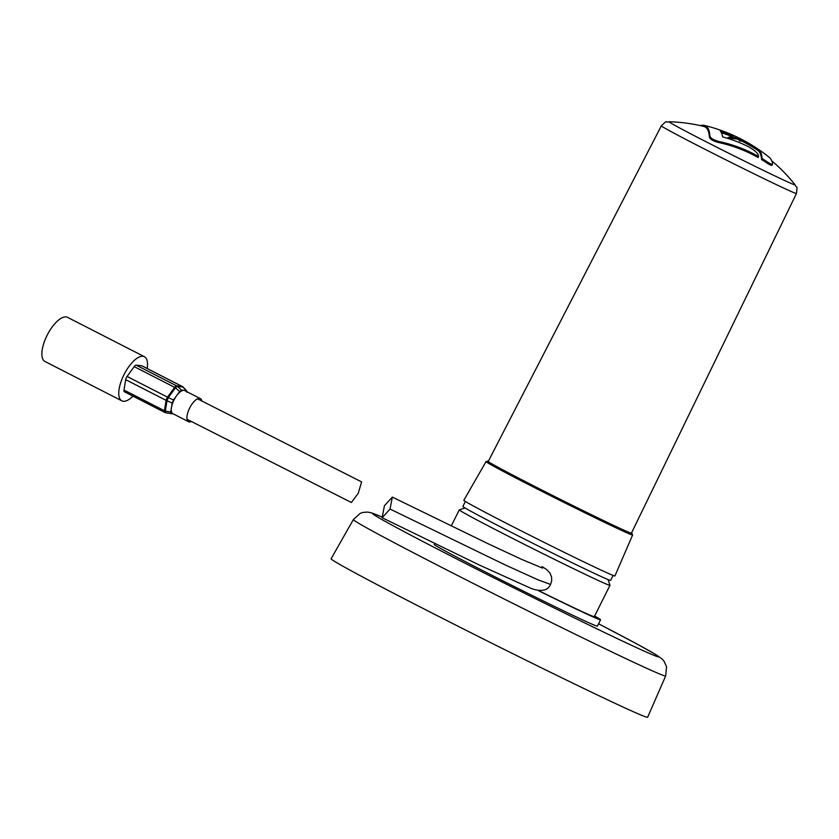 <?xml version="1.0" encoding="UTF-8"?>
<svg xmlns="http://www.w3.org/2000/svg" width="839" height="839" viewBox="0 0 839 839"><rect width="100%" height="100%" fill="white"/><g stroke="black" fill="none" stroke-linecap="round" stroke-linejoin="round"><path stroke-width="1.26" d="M465.372 501.449L462.887 506.399A82.6 1.657 26.6 0 0 549.272 551.485A82.6 1.657 26.6 0 0 610.603 580.368L613.089 575.418M608.065 579.56L609.974 585.286A84.257 1.699 -153.4 0 1 609.974 585.328A84.257 1.699 -153.4 0 1 547.406 555.869A84.257 1.699 -153.4 0 1 459.3 509.881A84.257 1.699 -153.4 0 1 459.332 509.86L465.058 507.952M538.46 590.698A91.273 1.835 26.6 0 0 600.556 619.801A91.273 1.835 26.6 0 0 594.599 616.025M434.623 543.473L434.162 544.396A91.273 1.835 26.6 0 0 529.608 594.211A91.273 1.835 26.6 0 0 597.389 626.135L600.556 619.801M331.101 558.753A176.998 3.566 26.6 0 0 516.195 655.364A176.998 3.566 26.6 0 0 647.635 717.261L665.673 675.951A174.638 3.513 -153.4 0 1 535.985 614.882A174.638 3.513 -153.4 0 1 353.366 519.561L331.101 558.753M543.557 567.521L542.015 566.629M538.89 590.75A84.257 1.699 26.6 0 0 594.285 616.665L609.974 585.328M384.419 505.749L392.327 497.097L390.051 509.063L382.144 517.726L384.419 505.749M187.055 419.301L351.384 502.488L358.243 493.322L361.609 481.89L197.522 398.819M147.14 368.499A24.782 9.995 117.1 0 0 144.423 356.711A24.782 9.995 117.1 0 0 123.994 374.687A24.782 9.995 117.1 0 0 121.844 400.832A24.782 9.995 117.1 0 0 132.992 396.144M144.423 356.711L67.54 317.352A24.782 9.995 117.1 0 0 47.11 335.327A24.782 9.995 117.1 0 0 44.949 361.473L121.844 400.832M124.602 391.803A3.545 1.426 -62.9 0 1 124.392 391.74A3.545 1.426 -62.9 0 1 124.004 390.051L164.444 410.753A3.545 2.035 9.1 0 0 165.314 411.11A3.545 0.986 99.3 0 0 165.776 412.746A3.545 0.986 99.3 0 0 165.87 412.778A3.545 0.986 99.3 0 0 165.891 412.788L171.229 413.658M124.004 390.051L125.672 379.658A3.545 1.426 -62.9 0 1 127.067 376.449L167.506 397.151A3.545 1.175 36 0 1 168.324 397.623L166.982 400.706L165.314 411.11L170.726 412.001L171.125 413.627M191.355 421.514A12.984 5.233 -62.9 0 1 188.534 421.713L172.865 413.69A12.984 5.233 -62.9 0 1 171.439 407.523A12.984 5.233 -62.9 0 1 173.998 400.004A12.984 5.233 -62.9 0 1 176.578 395.746A12.984 5.233 -62.9 0 1 183.919 390.355A12.984 5.233 -62.9 0 1 184.695 390.586L200.364 398.609A12.984 5.233 -62.9 0 1 201.853 401.042M188.534 421.713A12.984 5.233 -62.9 0 1 189.656 408.027A12.984 5.233 -62.9 0 1 200.364 398.609M186.845 392.285L186.625 390.785L183.28 387.23A3.545 1.72 136.7 0 0 182.839 386.978L177.386 386.391L181.57 390.104L186.258 390.607L182.839 386.978A3.545 3.199 -83.9 0 0 182.105 386.443L141.665 365.741A3.545 1.426 -62.9 0 1 141.875 365.804A3.545 1.426 -62.9 0 1 142.053 365.94M181.57 390.104L179.64 391.519L175.456 387.807L168.324 397.623L173.505 399.962L179.64 391.519M170.726 412.001L172.163 403.056L166.982 400.706A3.545 2.035 9.1 0 1 166.112 400.36L125.672 379.658M173.233 413.879L171.303 413.679M173.505 399.962L172.163 403.056M127.067 376.449L134.198 366.633A3.545 1.426 -62.9 0 1 136.201 365.164L141.665 365.741M136.201 365.164L176.641 385.867A3.545 3.199 -83.9 0 1 177.386 386.391A3.545 0.713 131.6 0 0 175.456 387.807A3.545 1.175 36 0 0 174.638 387.335L134.198 366.633M124.392 391.74L164.832 412.442A3.545 1.426 -62.9 0 0 164.863 412.452A3.545 1.426 -62.9 0 0 165.042 412.505A3.545 3.199 -83.9 0 0 165.839 412.778L171.271 413.669M700.303 125.619A161.979 29.061 116.4 0 1 704.299 125.399A161.979 29.061 116.4 0 1 705.935 126.102A161.979 29.061 116.4 0 1 709.909 136.212C710.685 138.341 713.748 140.123 719.086 141.529A159.274 148.367 -60.4 0 1 758.55 156.505A165.042 29.606 -63.6 0 0 758.446 155.414C757.732 153.086 754.565 150.275 748.954 146.982L747.234 146.091A163.06 151.89 119.6 0 0 722.61 136.893A164.413 29.491 -63.6 0 0 720.355 131.136A165.828 156.568 -60.1 0 1 733.968 136.149A165.912 29.669 116.8 0 0 727.738 137.9A165.954 57.409 -63 0 1 739.232 138.487A165.965 22.422 116.4 0 1 740.071 140.008A165.912 29.669 -63.2 0 1 742.389 140.04L741.854 141.099A167.223 157.868 -60.1 0 1 758.131 150.59A165.923 29.764 116.4 0 1 761.634 159.609A160.721 149.709 -60.4 0 1 767.381 163.29C770.517 165.325 772.09 165.839 772.069 164.822M772.048 165.157L772.572 163.815C772.583 164.843 771.02 164.329 767.884 162.294A159.274 148.367 119.6 0 0 762.137 158.613A164.517 29.512 -63.6 0 0 758.655 149.541A165.828 156.568 119.9 0 0 742.389 140.04M704.299 125.399A165.965 165.965 0 0 1 717.733 129.258A164.413 29.491 -63.6 0 1 718.268 129.468A165.786 156.515 119.9 0 1 726.826 132.583A165.965 165.965 0 0 1 769.489 157.543A162.158 29.092 116.4 0 1 772.572 163.815M796.473 193.494A75.562 1.521 26.6 0 1 740.355 167.066A75.562 1.521 26.6 0 1 661.342 125.819L488.246 461.44A80.062 1.615 26.6 0 0 571.967 505.13A80.062 1.615 26.6 0 0 631.421 533.132L796.473 193.494C797.606 183.416 796.914 189.541 795.036 184.758M661.342 125.819C668.725 118.876 664.236 123.102 669.186 121.739A70.476 1.416 26.6 0 0 669.144 121.739A70.476 1.416 26.6 0 0 742.756 160.239A70.476 1.416 26.6 0 0 795.068 184.8A167.349 167.349 0 0 0 771.754 160.857M552.198 546.399A84.487 1.699 26.6 0 0 614.935 575.942L632.616 534.978A81.96 1.647 -153.4 0 1 571.758 506.316A81.96 1.647 -153.4 0 1 486.054 461.586L463.841 500.275A84.487 1.699 26.6 0 0 552.198 546.399M758.55 156.505L758.047 157.512A160.721 149.709 119.6 0 0 743.165 150.223A160.721 149.709 119.6 0 0 718.593 142.504C713.276 141.088 710.214 139.316 709.416 137.187A163.406 29.313 -63.6 0 0 703.785 126.427A167.349 167.349 0 0 0 669.144 121.739M741.854 141.099A167.297 29.91 116.8 0 0 740.68 140.994A167.297 29.91 116.8 0 0 739.547 141.067A167.349 22.611 -63.6 0 0 738.708 139.547A167.339 57.881 117 0 0 728.787 138.729M731.535 136.411A167.223 157.868 119.9 0 0 721.309 132.656M739.232 138.487L738.708 139.547M740.071 140.008L739.547 141.067M758.655 149.541L758.131 150.59M762.137 158.613L761.634 159.609M381.514 516.824A159.913 3.22 26.6 0 0 540.012 600.944A159.913 3.22 26.6 0 0 655.207 655.846A159.913 3.22 26.6 0 0 598.574 623.776M542.823 567.049L546.682 569.576L550.017 573.121L551.527 576.823L551.695 580.619L550.562 584.437L537.789 579.728L504.931 564.794L390.051 509.063M165.87 412.778A3.545 3.545 0 0 1 164.832 412.442A3.545 1.426 -62.9 0 1 164.444 410.753L166.112 400.36A3.545 1.426 -62.9 0 1 167.506 397.151L174.638 387.335A3.545 1.426 -62.9 0 1 176.641 385.867L182.105 386.443A3.545 1.426 -62.9 0 1 182.283 386.496A3.545 1.426 -62.9 0 1 182.315 386.506A3.545 1.426 -62.9 0 1 182.556 386.737M486.054 461.586L488.35 461.23A80.775 1.626 26.6 0 0 572.072 505.204A80.775 1.626 26.6 0 0 631.515 532.943L632.616 534.978M709.909 136.212L709.416 137.187M719.086 141.529L718.593 142.504M767.884 162.294L767.381 163.29M665.673 675.951L666.544 666.69L664.11 661.31L662.002 658.919L656.444 654.944L636.906 643.964L598.574 623.765M459.3 509.881L451.235 525.98M381.504 516.793L371.771 512.933L367.713 512.094L363.077 512.398L360.277 513.311L353.366 519.561M542.508 568.108L521.596 559.351L488.308 543.829L392.327 497.097M550.562 584.437C547.909 590.52 541.627 591.935 531.716 588.684L479.468 565.098L382.144 517.726M141.875 365.804L182.315 386.506A3.545 3.545 0 0 1 183.28 387.23"/></g></svg>
